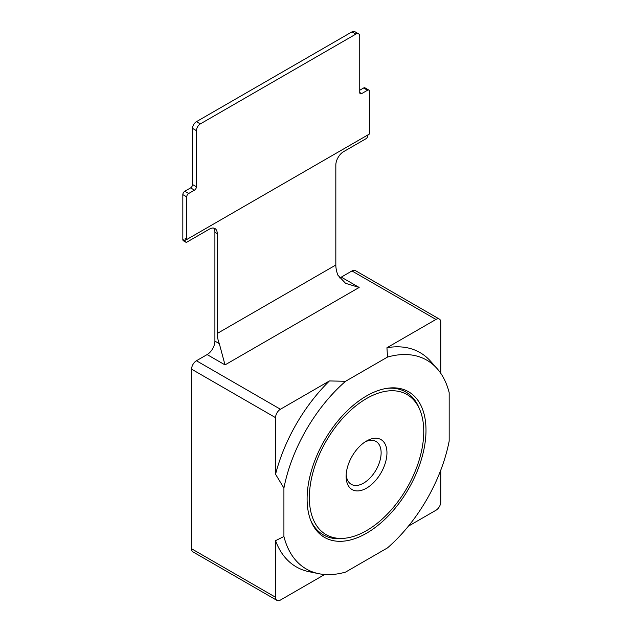 <?xml version="1.0" encoding="UTF-8"?>
<svg xmlns="http://www.w3.org/2000/svg" width="632" height="632" viewBox="0 0 632 632"><rect width="100%" height="100%" fill="white"/><g stroke="black" fill="none" stroke-linecap="round" stroke-linejoin="round"><path stroke-width="0.95" d="M366.544 533.226A84.072 48.538 120 0 0 425.012 443.277A84.072 48.538 120 0 0 387.756 388.206A84.072 48.538 120 0 0 366.544 395.932A84.072 48.538 120 0 0 311.015 521.131A84.072 48.538 120 0 0 366.544 533.226M419.988 410.16A80.896 46.705 120 0 0 366.544 398.531A80.896 46.705 120 0 0 310.296 485.076A80.896 46.705 120 0 0 346.139 538.069A80.896 46.705 120 0 0 366.544 530.627A80.896 46.705 120 0 0 419.988 410.16L419.087 407.972A82.484 47.621 120 0 0 386.579 388.388M310.581 520.025A82.484 47.621 120 0 0 343.792 538.385L346.139 538.069M346.194 474.585A24.743 14.283 120 0 0 363.629 483.101A24.743 14.283 120 0 0 381.128 452.796A24.743 14.283 120 0 0 365.035 441.95M366.544 441.01L366.544 441.01A28.867 16.669 120 0 0 346.131 476.362A28.867 16.669 120 0 0 366.544 488.149A28.867 16.669 120 0 0 386.958 452.796A28.867 16.669 120 0 0 366.544 441.01M186.716 239.528L369.467 134.016L369.467 91.364A2.749 1.588 120 0 0 368.898 90.107A2.749 1.588 120 0 0 367.524 90.242L361.686 93.607A2.749 1.588 -60 0 1 360.311 93.741A2.749 1.588 -60 0 1 359.742 92.485L359.742 36.364A5.498 3.176 120 0 0 358.605 33.844A5.498 3.176 120 0 0 355.856 34.12L200.32 123.912A5.498 3.176 120 0 0 196.434 130.65L196.434 186.772A2.749 1.588 -60 0 1 194.49 190.137L188.66 193.503A2.749 1.588 120 0 0 186.716 196.876L186.716 239.528L185.16 238.627L185.16 240.871A2.749 1.588 120 0 0 185.729 242.135A2.749 1.588 120 0 0 187.104 241.993L209.461 229.084A10.997 6.352 -60 0 1 214.959 228.539A10.997 6.352 -60 0 1 217.234 233.579L217.234 333.475L335.829 265.005L335.829 165.11A10.997 6.352 -60 0 1 343.611 151.641L365.968 138.732A2.749 1.588 120 0 0 367.911 135.367L367.911 134.916M213.671 228.089A10.997 6.352 -60 0 1 214.904 232.228L214.904 341.106A10.997 6.352 -60 0 1 207.13 354.576L196.434 360.753A6.873 3.966 120 0 0 191.575 369.167L191.575 548.766A6.873 3.966 120 0 0 192.997 551.91L276.982 600.4A6.873 3.966 120 0 0 280.418 600.06L324.698 574.496M345.578 381.278L329.43 380.946L280.418 409.244A6.873 3.966 120 0 0 275.56 417.657L275.56 474.253L283.918 488.062L283.918 536.505A120.554 69.607 120 0 0 318.781 573.69A120.554 69.607 120 0 0 345.578 572.094L387.519 547.881A120.554 69.607 120 0 0 449.17 441.097L449.17 392.654A120.554 69.607 120 0 0 437.154 368.661A120.554 69.607 120 0 0 387.519 357.064L345.578 381.278A120.554 69.607 120 0 0 283.918 488.062M387.519 357.064L386.942 347.742L435.954 319.444L351.969 270.954L341.272 277.132A10.997 6.352 -60 0 1 339.408 277.946M283.918 536.505L275.56 540.66L275.56 597.256A6.873 3.966 120 0 0 276.982 600.4M408.398 526.172L435.954 510.261A6.873 3.966 120 0 0 440.812 501.848L440.812 470.026M440.812 373.378L440.812 322.249A6.873 3.966 120 0 0 439.39 319.105A6.873 3.966 120 0 0 435.954 319.444M437.154 368.661L430.653 361.314A123.722 71.432 120 0 0 386.942 347.742M329.43 380.946A123.722 71.432 120 0 0 275.56 474.253M275.56 540.66A123.722 71.432 120 0 0 309.167 571.731L318.781 573.69M358.605 33.844L354.718 31.6A5.498 3.176 120 0 0 351.969 31.869L196.434 121.668A5.498 3.176 120 0 0 192.547 128.399L192.547 184.528A2.749 1.588 -60 0 1 190.603 187.894L184.773 191.259A2.749 1.588 120 0 0 182.83 194.624L182.83 239.528A2.749 1.588 120 0 0 183.399 240.784L185.729 242.135M368.898 90.107L365.004 87.856A2.749 1.588 120 0 0 363.629 87.998L359.742 90.242M439.39 319.105L355.405 270.615A6.873 3.966 120 0 0 351.969 270.954M335.829 265.005A21.994 12.695 -120 0 0 337.915 275.189L345.554 283.326L359.158 287.457L341.272 277.132M359.158 287.457L225.016 364.901L219.32 343.658A21.994 12.695 60 0 1 217.234 333.475M225.016 364.901L207.13 354.576M280.418 409.244L196.434 360.753M275.56 417.657L191.575 369.167M275.56 597.256L191.575 548.766M367.524 90.242L363.629 87.998M361.686 93.607L359.742 92.485M355.856 34.12L351.969 31.869M200.32 123.912L196.434 121.668M196.434 130.65L192.547 128.399M196.434 186.772L192.547 184.528M194.49 190.137L190.603 187.894M188.66 193.503L184.773 191.259M186.716 196.876L182.83 194.624M185.16 240.871L182.83 239.528M217.234 233.579L214.904 232.228M219.32 343.658L214.904 341.106"/></g></svg>

